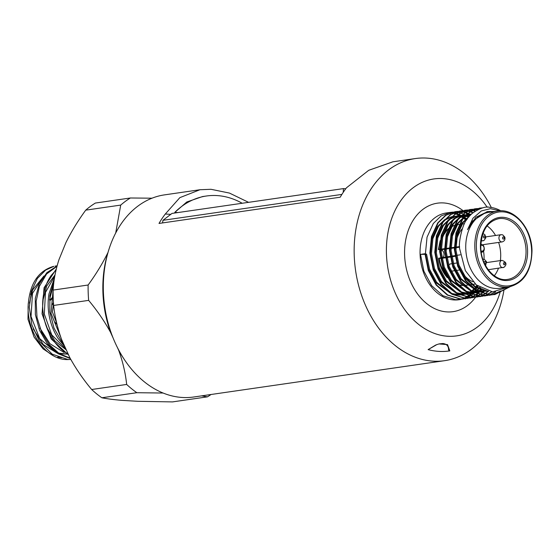 <?xml version="1.0" encoding="UTF-8"?>
<svg xmlns="http://www.w3.org/2000/svg" width="560" height="560" viewBox="0 0 560 560"><rect width="100%" height="100%" fill="white"/><g stroke="black" fill="none" stroke-linecap="round" stroke-linejoin="round"><path stroke-width="0.84" d="M435.631 345.086L428.127 349.615L436.723 344.652L438.963 343.945L447.517 344.603L449.82 350.882L448.567 349.566M428.127 349.615A93.17 68.558 81.8 0 0 449.82 350.882M487.207 207.263A79.282 58.338 81.8 0 0 421.75 182.574A79.282 58.338 81.8 0 0 386.456 253.967A79.282 58.338 81.8 0 0 435.295 333.711A79.282 58.338 81.8 0 0 499.8 293.307M499.835 293.195A79.282 58.338 81.8 0 0 500.409 291.291M503.713 291.529A102.116 75.145 -98.2 0 1 444.57 360.689A102.116 75.145 -98.2 0 1 433.307 361.165A102.116 75.145 -98.2 0 1 354.221 255.192A102.116 75.145 -98.2 0 1 415.31 158.564A102.116 75.145 -98.2 0 1 426.573 158.088A102.116 75.145 -98.2 0 1 491.33 207.494M504.021 289.779A102.116 75.145 -98.2 0 1 503.755 291.319M454.741 247.254L459.578 246.589M50.582 300.188L53.179 297.318M57.05 324.604L54.901 322.112M52.276 304.843L53.417 302.33M53.529 303.947L52.388 311.969L56.665 323.008M28.217 303.695L28 319.284L34.069 337.064L43.029 348.831L53.053 355.509M57.652 357.056L61.775 357.742M66.598 359.59C45.948 359.268 27.055 332.458 28.126 306.061C29.498 284.319 37.863 271.124 53.228 266.483L53.284 266.469A47.257 34.776 81.8 0 1 53.872 266.35L45.64 270.081L37.345 278.481L31.465 291.179L29.302 307.272L31.899 324.961L39.697 341.635L52.213 354.151L67.823 359.471L70.826 359.471L66.913 359.604M55.062 266.119L57.113 265.818M70.322 358.554L58.079 353.717L47.418 343.917L39.543 330.323L35.357 314.538L35.28 298.431L39.291 283.892L46.858 272.657L57.05 266.049M70.105 358.155L59.213 353.549L49.364 344.722L41.643 332.283L37.002 317.324L36.141 301.385L39.396 286.307L46.578 274.015L56.98 266.308M68.67 355.117L51.156 338.919L42.063 313.831L44.058 287.777L56.294 269.003M68.236 354.144L67.466 353.71C61.705 350.322 56.735 345.457 52.563 339.115C48.44 332.731 45.563 325.619 43.946 317.765C42.378 309.904 42.231 302.225 43.505 294.721C44.828 287.245 47.397 280.819 51.212 275.436L56.056 269.99M54.481 277.991L49 293.811C47.719 301.35 47.866 309.078 49.441 316.981C51.065 324.877 53.956 332.031 58.107 338.45L64.925 346.836M63.714 344.148L61.887 341.936L53.984 328.055L49.833 311.997L49.868 295.659L54.04 280.966M49.441 299.887L53.62 284.431M66.36 350L54.929 340.998L46.641 327.257M42.777 300.937L46.774 285.908L55.006 274.974M67.851 353.297L66.36 353.045M64.106 352.492L50.036 343.791L39.921 328.09M66.717 354.095L59.5 353.731M57.274 353.192L43.288 344.568L33.229 328.979M29.421 303.142L32.627 289.933L30.639 294.42M60.956 337.694L51.016 313.369L53.305 287.756M65.905 349.006L51.737 334.852L44.296 314.02L45.493 292.369L54.824 275.975M66.668 354.067L58.485 353.066M55.769 352.128L39.662 338.59L31.031 316.491L32.536 293.251L43.449 276.675M43.981 275.954L32.627 289.933M50.603 299.943L53.172 296.989M50.673 299.201L53.165 296.681M211.05 394.499A108.878 80.115 81.8 0 1 207.452 396.844L172.459 401.912L137.753 401.296L122.577 400.407C114.072 399.707 107.163 398.832 101.857 397.775A108.878 80.115 81.8 0 1 91.672 389.508L126.665 384.44A108.878 80.115 81.8 0 0 136.85 392.707L101.857 397.775M91.672 389.508C83.181 379.358 75.88 368.69 69.762 357.525L61.586 339.451C57.477 328.027 54.831 316.687 53.655 305.445A108.878 80.115 81.8 0 1 53.144 290.08L88.137 285.012A108.878 80.115 81.8 0 0 88.648 300.377L53.655 305.445M53.144 290.08C53.627 280.448 55.559 270.333 58.947 259.714L65.947 242.536C71.316 231.665 77.903 220.871 85.722 210.154A108.878 80.115 81.8 0 1 95.396 203.049L130.389 197.988A108.878 80.115 81.8 0 0 120.715 205.086L85.722 210.154M113.204 338.212L110.558 332.367A98.448 72.443 -98.2 0 1 107.912 252.63L108.024 252.357M124.012 358.995A98.448 72.443 -98.2 0 1 118.734 350.434L117.362 347.403M207.452 396.844L201.635 395.864M126.665 384.44C125.482 373.163 122.836 361.823 118.734 350.434M163.142 393.036L136.85 392.707M88.137 285.012C95.977 274.26 102.571 263.466 107.912 252.63M110.558 332.367C104.51 321.286 97.202 310.625 88.648 300.377M130.389 197.988L151.977 198.198M115.717 232.932L120.715 205.086M174.811 212.38L186.767 201.999L202.489 196.574L206.367 196.007A94.99 69.902 81.8 0 0 174.811 212.38L177.94 212.562M242.193 203.259A94.99 69.902 81.8 0 0 206.367 196.007M454.286 247.317L449.841 247.933M449.393 247.989L444.941 248.605M444.493 248.668L440.048 249.284M439.6 249.347L438.823 249.452A30.562 22.491 -98.2 0 1 439.88 242.935M443.065 257.46A4.34 3.192 -98.2 0 0 443.765 252.749A4.34 3.192 -98.2 0 0 440.664 249.802L440.055 249.767M439.6 249.739L438.977 249.704A28.735 21.147 81.8 0 1 438.998 249.431M454.993 255.619L450.548 256.305M450.1 256.375L445.662 257.054M445.214 257.124L440.769 257.81M440.321 257.88L439.257 258.335A28.735 21.147 81.8 0 0 445.305 273.91M460.313 254.807L455.532 255.535A30.688 22.582 -98.2 0 0 462.56 273.315A30.688 22.582 -98.2 0 0 473.039 281.82M446.355 275.982A30.562 22.491 -98.2 0 1 446.089 275.625A30.562 22.491 -98.2 0 1 439.11 258.069L440.405 258.398M445.326 257.817L441.448 258.405A4.34 3.192 -98.2 0 1 440.951 258.433L440.874 258.426M454.293 270.753L451.549 271.152A3.654 2.688 -98.2 0 1 449.316 270.137M448.329 267.561A3.654 2.688 -98.2 0 1 450.506 263.921L451.745 263.739M170.807 214.347L165.298 214.018L179.858 197.638L199.983 189.735L164.458 194.88A102.116 75.145 81.8 0 0 103.838 299.117A102.116 75.145 81.8 0 0 182.455 397.481A102.116 75.145 81.8 0 0 193.718 397.005L444.57 360.689M165.298 214.018A102.116 75.145 81.8 0 0 159.012 223.44L340.207 197.211A102.116 75.145 81.8 0 1 346.486 187.789L368.718 170.303L392.889 161.812L415.31 158.564M199.983 189.735L211.001 189.294L229.446 193.074L248.577 202.335M508.767 286.979L499.709 288.288A38.36 28.231 -98.2 0 1 465.766 248.654A38.36 28.231 -98.2 0 1 488.719 212.359L497.777 211.043A38.36 28.231 -98.2 0 0 474.824 247.345A38.36 28.231 -98.2 0 0 508.767 286.979C523.775 283.248 531.517 271.124 532 250.593C531.783 228.088 514.318 207.914 497.777 211.043M500.815 210.826A43.841 32.263 -98.2 0 0 489.097 207.263C483.973 205.471 469.728 213.178 467.334 218.911C462.98 222.663 458.171 241.99 459.669 248.885L465.367 270.662L476.308 284.907L492.555 291.872L508.676 286.993M482.524 289.03L479.584 292.033M479.381 292.208L477.344 293.846M477.141 294L475.062 295.365M474.852 295.491L472.745 296.597M472.528 296.702L470.379 297.577M470.162 297.654L467.985 298.298M467.761 298.347L460.607 298.991L447.748 294.987L436.583 284.963L428.757 270.452L425.425 253.673L427.042 237.174L433.314 223.489L441.077 215.964L450.541 212.345L452.781 212.135M478.198 291.333L482.251 288.89L479.339 291.914M479.297 292.173L476.441 292.67L479.15 292.103L477.106 293.762M476.896 293.916L474.824 295.302M474.614 295.428L472.507 296.562M472.297 296.667L470.148 297.563M469.931 297.64L467.754 298.305M467.537 298.361L460.152 299.061L447.3 295.057L436.135 285.033L428.309 270.522L424.977 253.736L426.566 254.184L425.46 254.324M479.542 287.308L476.868 290.584M476.672 290.794L474.684 292.74M474.481 292.922L472.451 294.56M472.241 294.707L470.169 296.072M469.959 296.198L467.845 297.311M467.628 297.409L465.486 298.284M465.269 298.361L463.085 299.005M462.868 299.061L455.707 299.705L442.848 295.701L431.683 285.677L423.864 271.166L420.525 254.38L424.977 253.736M510.055 286.755L494.935 294.518L489.986 294.742L477.127 290.738L465.962 280.714L458.143 266.203L454.804 249.417L456.421 232.925L462.693 219.24L470.463 211.708L479.927 208.089L482.867 207.858M509.579 286.846L494.487 294.581L489.538 294.805L476.679 290.801L465.514 280.777L457.695 266.266L454.356 249.48L455.973 232.988L462.245 219.303L470.008 211.771L479.472 208.159L482.608 207.921M500.913 290.955L492.471 294.749M492.247 294.805L485.093 295.449L472.234 291.445L461.069 281.421L453.243 266.91L449.911 250.124L451.528 233.632L457.8 219.947L465.563 212.415L475.027 208.803L477.267 208.586M500.297 291.13L492.24 294.763M492.023 294.819L484.638 295.512L471.786 291.508L460.621 281.484L452.795 266.973L449.463 250.194L451.073 233.695L457.345 220.01L465.115 212.478L474.579 208.866L477.05 208.649M495.67 291.893L489.972 294.735M489.755 294.812L487.571 295.463M487.354 295.512L480.193 296.156L467.334 292.152L456.169 282.128L448.35 267.617L445.011 250.838L446.628 234.339L452.9 220.654L460.67 213.122L470.127 209.51L472.374 209.3M495.292 291.914L489.741 294.728M489.524 294.805L487.347 295.47M487.123 295.526L479.745 296.219L466.886 292.222L455.721 282.198L447.895 267.68L444.563 250.901L446.18 234.409L452.452 220.717L460.215 213.192L469.679 209.573L472.15 209.356M491.904 291.816L487.431 294.476M487.221 294.574L485.072 295.449M484.855 295.526L482.678 296.17M482.454 296.226L475.293 296.863L462.441 292.866L451.276 282.842L443.45 268.324L440.118 251.545L441.728 235.053L448 221.361L455.77 213.836L465.234 210.217L467.474 210.007M491.589 291.788L487.2 294.434M486.983 294.539L484.841 295.435M484.624 295.512L482.447 296.177M482.23 296.233L474.845 296.933L461.993 292.929L450.821 282.905L443.002 268.394L439.67 251.608L441.28 235.116L447.552 221.431L455.322 213.899L464.786 210.287L467.25 210.063M488.614 291.27L484.862 293.944M484.645 294.07L482.538 295.183M482.321 295.281L480.179 296.156M479.955 296.233L477.778 296.877M477.554 296.933L470.4 297.577L457.541 293.573L446.376 283.549L438.55 269.038L435.218 252.252L436.835 235.76L443.107 222.075L450.87 214.543L460.334 210.931L462.574 210.714M488.327 291.2L484.624 293.881M484.407 294.014L482.3 295.148M482.09 295.246L479.948 296.142M479.724 296.219L477.554 296.884M477.33 296.94L469.952 297.64L457.093 293.636L445.928 283.612L438.102 269.101L434.77 252.315L436.387 235.823L442.659 222.138L450.422 214.606L459.886 210.994L462.357 210.77M485.527 290.339L482.244 293.139M482.034 293.293L479.962 294.658M479.752 294.777L477.638 295.89M477.428 295.988L475.279 296.863M475.062 296.94L472.885 297.584M472.661 297.64L465.5 298.284L452.648 294.28L441.476 284.256L433.657 269.745L430.325 252.959L431.935 236.467L438.207 222.782L445.977 215.25L455.441 211.638L457.681 211.428M485.247 290.234L481.999 293.055M481.796 293.202L479.724 294.595M479.514 294.721L477.407 295.855M477.19 295.953L475.048 296.849M474.831 296.933L472.654 297.598M472.43 297.654L465.052 298.347L452.193 294.343L441.028 284.319L433.209 269.808L429.87 253.029L431.487 236.53L437.759 222.845L445.529 215.32L454.986 211.701L457.457 211.484M477.498 208.579L480.242 208.649M477.274 208.642L480.011 208.733M472.598 209.286L474.873 209.321M475.111 209.342L477.806 209.699M472.381 209.349L474.656 209.405M474.894 209.426L477.589 209.811M467.705 210L469.98 210.035M470.211 210.049L472.528 210.336M472.759 210.378L475.454 211.036M467.481 210.056L469.763 210.112M469.994 210.133L472.311 210.441M472.549 210.49L475.244 211.169M462.805 210.707L465.08 210.742M465.311 210.756L467.628 211.043M467.866 211.085L470.218 211.638M470.456 211.708L473.158 212.681M462.581 210.763L464.863 210.826M465.094 210.84L467.411 211.155M467.649 211.197L470.008 211.778M470.246 211.848L472.955 212.849M457.905 211.414L460.187 211.449M460.418 211.47L462.728 211.757M462.966 211.799L465.318 212.352M465.556 212.422L467.95 213.262M468.195 213.36L470.925 214.676M457.688 211.477L459.97 211.533M460.201 211.547L462.518 211.862M462.756 211.904L465.108 212.485M466.991 214.06A54.803 40.327 -98.2 0 0 465.353 212.562L467.747 213.423M467.992 213.528L470.722 214.879M453.012 212.128L455.287 212.163M455.518 212.177L457.835 212.464M458.066 212.506L460.418 213.059M460.663 213.129L463.05 213.969M463.295 214.067L465.731 215.222M465.983 215.362L468.748 217.063M451.577 293.979L435.666 282.408L428.61 269.388L425.586 254.324L420.525 254.38M485.737 290.416L475.153 286.447L466.025 278.012L458.969 264.992L455.945 249.928L457.366 235.123L462.966 222.845L469.105 216.636M487.69 291.032L482.755 291.305L475.664 289.828M474.348 289.31L461.132 278.726L454.076 265.699L451.052 250.635L452.466 235.837L458.066 223.552L463.064 218.218M464.1 217.42L471.758 213.878M486.682 290.731L479.605 292.04M479.031 292.047L470.771 290.542M469.455 290.017L456.232 279.433L449.176 266.406L446.152 251.342L447.573 236.544L453.173 224.259L458.164 218.925M459.207 218.127L466.228 214.746M466.753 214.613L471.569 214.053M484.869 290.087L479.682 292.082M477.421 292.523L474.712 292.754M474.138 292.761L465.871 291.249M464.555 290.724L451.332 280.14L444.283 267.12L441.259 252.056L442.673 237.251L448.273 224.966L453.271 219.632M454.307 218.841L461.335 215.46M461.853 215.327L466.214 214.767M466.599 214.76L470.477 215.124M482.706 289.121L478.513 291.501M478.205 291.634L474.789 292.789M467.32 292.145L474.376 292.873L469.812 293.461M469.238 293.468L460.978 291.956M459.662 291.438L446.439 280.847L439.383 267.827L436.359 252.763L437.78 237.958L443.38 225.68L448.371 220.339M449.414 219.548L456.435 216.167M456.96 216.034L461.314 215.474M461.699 215.474L465.199 215.768M465.528 215.824L469 216.762M480.34 287.812L476.77 290.521M476.497 290.696L473.62 292.208M473.305 292.348L469.889 293.496M462.42 292.852L469.476 293.58L464.919 294.168M464.345 294.175L456.078 292.663M454.762 292.145L441.539 281.561L434.49 268.534L431.466 253.47L432.88 238.672L438.48 226.387L443.478 221.053M444.514 220.255L451.542 216.874M452.06 216.741L456.421 216.181M456.799 216.181L460.299 216.475M460.628 216.531L463.764 217.357M464.072 217.462L467.341 218.897M477.827 286.104L474.691 289.17M474.446 289.373L471.87 291.235M471.604 291.403L468.72 292.922M468.412 293.055L464.989 294.203M464.604 294.301L460.019 294.882M459.445 294.882L451.178 293.377M449.862 292.852L436.646 282.268L429.59 269.241L426.566 254.184M486.703 290.745L475.104 287.154L465.045 278.159L457.996 265.132L454.965 250.068L456.386 235.27L461.986 222.985L470.113 215.509M487.599 291.011L481.782 291.452L477.113 290.724M476.063 290.43L460.152 278.866L453.096 265.839L450.072 250.775L451.493 235.977L457.086 223.692L464.233 216.811M465.094 216.286L471.842 213.801M486.36 290.633L479.787 292.131M479.269 292.159L472.213 291.438M471.17 291.144L455.252 279.573L448.196 266.553L445.172 251.489L446.593 236.684L452.193 224.399L459.34 217.518M460.201 216.993L466.361 214.627M466.844 214.529L471.401 214.214M484.456 289.919L479.514 291.998M476.441 292.67L474.894 292.838M466.27 291.851L450.352 280.28L443.303 267.26L440.279 252.196L441.693 237.391L447.293 225.113L454.44 218.225M455.301 217.707L461.468 215.334M461.951 215.236L466.06 214.907M466.431 214.921L470.204 215.411M477.897 291.48L474.621 292.712M474.25 292.81L469.994 293.545M461.377 292.558L445.459 280.994L438.403 267.967L435.379 252.903L436.8 238.105L442.4 225.82L449.547 218.932M450.401 218.414L456.568 216.041M457.051 215.95L461.167 215.614M464.051 217.021A43.841 32.263 81.8 0 0 461.545 215.621L464.933 216.041M465.255 216.111L468.678 217.147M479.85 287.504L476.378 290.283M476.112 290.458L473.305 292.047M473.004 292.187L469.721 293.419M469.357 293.524L465.101 294.252M464.583 294.287L457.527 293.559M456.477 293.272L440.559 281.701L433.51 268.674L430.486 253.617L431.9 238.812L437.5 226.527L444.647 219.646M445.508 219.121L451.675 216.748M452.151 216.657L456.267 216.328M456.638 216.335L460.04 216.748M460.362 216.818L463.449 217.735M463.757 217.847L467.005 219.387M477.309 285.712L474.25 288.855M474.005 289.065L471.478 290.99M471.212 291.172L468.405 292.754M468.104 292.894L464.828 294.126M464.457 294.231L460.201 294.966M459.683 294.994L452.627 294.273M487.2 211.568L471.779 221.564L467.509 229.649L475.853 217.287L487.9 211.47L494.459 211.526M500.115 210.84L490.406 208.677L481.32 210.952L472.976 218.232L467.509 229.649M448.539 349.083L448.574 350.077C448.672 346.122 446.754 343.945 442.813 343.532L439.159 343.896M162.547 222.929L162.953 220.311L341.894 194.404M162.953 220.311L172.018 213.416L343.413 188.608L345.765 188.748M343.413 188.608L343.252 192.311M455.252 247.184A30.688 22.582 -98.2 0 1 462.364 228.634M487.081 225.897A30.688 22.582 -98.2 0 1 493.304 232.043A30.688 22.582 -98.2 0 1 495.551 235.48M526.029 250.348A30.688 22.582 81.8 0 0 498.876 218.638C487.354 221.361 481.327 231.014 480.802 247.597C480.963 265.951 495.215 281.946 507.668 279.384A30.688 22.582 81.8 0 0 526.029 250.348M498.631 242.417A30.688 22.582 -98.2 0 1 500.689 254.016A30.688 22.582 -98.2 0 1 500.367 260.596M480.823 244.251L481.082 244.265A1.099 0.735 93.4 0 1 481.173 244.258A1.099 0.735 93.4 0 1 481.845 245.245L480.788 245.189M440.643 240.401A30.562 22.491 -98.2 0 1 447.895 229.131M448.532 228.599A30.562 22.491 -98.2 0 1 454.062 225.54M456.89 224.847L454.559 225.365A30.562 22.491 -98.2 0 1 456.89 224.847L459.116 224.511M440.664 249.802L444.507 249.277M444.955 249.214L449.4 248.605M449.855 248.542L454.3 247.933M454.748 247.87L459.592 247.205M498.477 268.254A30.688 22.582 -98.2 0 1 494.305 275.772M483.56 251.237A30.562 22.491 -98.2 0 1 484.05 259.301M465.647 285.341A30.562 22.491 -98.2 0 1 464.583 285.446L469.091 284.865M464.093 285.474A30.562 22.491 -98.2 0 1 458.346 284.739M457.632 284.508A30.562 22.491 -98.2 0 1 447.86 277.788M481.054 251.013L482.041 251.069A2.926 2.156 81.8 0 0 483.987 249.389A2.926 2.156 81.8 0 0 483.413 246.19A2.926 2.156 81.8 0 0 481.845 245.245M480.823 244.237L483.553 245.644C484.932 249.361 484.351 251.559 481.803 252.245A4.025 2.961 -98.2 0 1 481.348 252.266A1.099 0.735 -86.6 0 0 482.041 251.069M440.951 258.433L445.319 257.768M445.767 257.698L450.205 257.019M450.653 256.949L455.098 256.27M503.65 267.393A3.654 2.688 -98.2 0 1 503.027 267.596A3.654 2.688 -98.2 0 1 499.926 264.796A3.654 2.688 -98.2 0 1 501.354 260.561A3.654 2.688 -98.2 0 1 501.977 260.358L486.703 262.57M483.644 240.583A3.654 2.688 -98.2 0 1 483.021 240.779A3.654 2.688 -98.2 0 1 481.229 240.219M482.601 244.741L502.173 241.906A3.654 2.688 -98.2 0 1 499.191 239.533A3.654 2.688 -98.2 0 1 501.13 234.675L485.849 236.887M504.56 264.754A1.099 0.805 81.8 0 0 503.874 262.703A1.099 0.805 81.8 0 0 504.56 264.754M484.323 262.976A1.099 0.805 81.8 0 0 485.8 262.234A1.099 0.805 81.8 0 0 484.323 262.976M483.861 235.893A1.099 0.805 81.8 0 0 484.554 237.944A1.099 0.805 81.8 0 0 483.861 235.893M504.105 237.671A1.099 0.805 81.8 0 0 502.628 238.413A1.099 0.805 81.8 0 0 504.105 237.671M476.371 247.289A37.268 27.419 81.8 0 0 505.239 285.964A37.268 27.419 81.8 0 0 531.636 250.523A37.268 27.419 81.8 0 0 502.775 211.848A37.268 27.419 81.8 0 0 476.371 247.289M527.576 250.285A31.787 23.387 -98.2 0 1 505.057 280.511A31.787 23.387 -98.2 0 1 480.438 247.527A31.787 23.387 -98.2 0 1 502.957 217.301A31.787 23.387 -98.2 0 1 527.576 250.285M475.741 296.961A54.803 40.327 -98.2 0 1 475.475 297.332A54.803 40.327 -98.2 0 1 431.515 306.936A54.803 40.327 -98.2 0 1 404.607 255.031A54.803 40.327 -98.2 0 1 462.987 210.616M463.176 210.756A54.803 40.327 -98.2 0 1 463.799 211.253M463.911 211.344A54.803 40.327 -98.2 0 1 465.017 212.268M467.166 214.235A54.803 40.327 -98.2 0 1 469.287 216.426M467.138 219.191A43.841 32.263 81.8 0 0 464.303 217.182M461.293 215.495A43.841 32.263 81.8 0 0 458.836 214.431M458.591 214.34A43.841 32.263 81.8 0 0 456.183 213.57M455.938 213.507A43.841 32.263 81.8 0 0 453.565 213.017M453.327 212.982A43.841 32.263 81.8 0 0 450.996 212.744M450.765 212.737A43.841 32.263 81.8 0 0 448.462 212.744M450.541 212.345L446.306 212.961A43.841 32.263 81.8 0 0 420.077 254.443A43.841 32.263 81.8 0 0 458.871 299.74L460.656 299.481M459.753 299.593A43.841 32.263 81.8 0 0 461.923 299.089M462.14 299.026A43.841 32.263 81.8 0 0 464.275 298.298M464.492 298.207A43.841 32.263 81.8 0 0 466.592 297.241M466.802 297.129A43.841 32.263 81.8 0 0 468.867 295.904M469.077 295.771A43.841 32.263 81.8 0 0 471.1 294.28M471.303 294.119A43.841 32.263 81.8 0 0 473.284 292.334M473.48 292.138A43.841 32.263 81.8 0 0 475.412 290.024M475.608 289.793A43.841 32.263 81.8 0 0 478.114 286.321M480.767 288.064A54.803 40.327 -98.2 0 1 478.982 291.739M478.863 291.963A54.803 40.327 -98.2 0 1 478.471 292.67M478.149 293.237A54.803 40.327 -98.2 0 1 477.708 293.979M477.596 294.161A54.803 40.327 -98.2 0 1 476.609 295.708M476.518 295.841A54.803 40.327 -98.2 0 1 476.112 296.436M459.571 224.441L464.464 223.692M469.539 284.802L475.286 284.018M438.648 258.216C439.614 264.789 441.91 270.543 445.543 275.485L447.244 277.571M481.803 252.245L481.229 252.336M455.105 256.326L450.667 256.998M450.219 257.068L445.774 257.747M438.361 249.585L440.16 240.688M440.93 238.672L447.993 228.9M448.616 228.41L454.069 225.519M464.1 285.481L458.43 284.837M457.744 284.634L448.574 278.964M501.977 260.358C506.52 262.08 507.192 264.39 504 267.288L488.229 269.738M460.313 269.878L459.641 269.976M459.193 270.046L454.748 270.69M456.645 263.025L452.2 263.669M482.916 233.555L484.918 234.682L485.821 237.867L483.994 240.471L481.11 241.059M485.604 265.629L486.507 261.667L484.421 259.42L482.853 259.231M502.173 241.906C504.525 241.122 505.4 239.519 504.812 237.104L502.733 234.857L501.13 234.675M466.284 220.472L463.519 218.141M463.274 217.952L460.838 216.321M460.593 216.174L458.227 214.921M457.989 214.809L455.672 213.899M455.441 213.822L453.18 213.213M452.949 213.164L450.737 212.842M450.513 212.821L448.343 212.779M465.556 298.774L465.101 298.837M494.935 294.518L494.487 294.581M490.042 295.225L489.587 295.295M485.142 295.939L484.694 296.002M480.242 296.646L479.794 296.709M475.349 297.353L474.901 297.423M470.449 298.067L470.001 298.13M479.927 208.089L479.472 208.159M475.027 208.803L474.579 208.866M470.127 209.51L469.679 209.573M465.234 210.217L464.786 210.287M460.334 210.931L459.886 210.994M455.441 211.638L454.993 211.701M459.697 299.6L461.734 299.096M461.937 299.033L463.939 298.263M464.142 298.172L466.102 297.143M466.305 297.024L468.23 295.715M468.426 295.568L470.316 293.958M470.505 293.776L472.353 291.837M472.535 291.62L474.334 289.296M474.509 289.044L476.777 285.292M487.214 291.109L486.234 291.249M482.314 291.816L481.334 291.956M468.587 214.263L467.607 214.403M463.694 214.97L462.714 215.11M472.521 293.237L471.541 293.377M458.794 215.677L457.814 215.824M467.628 293.944L466.648 294.084M453.901 216.391L452.921 216.531M462.728 294.651L461.748 294.791M436.723 344.652L435.554 345.121"/></g></svg>
